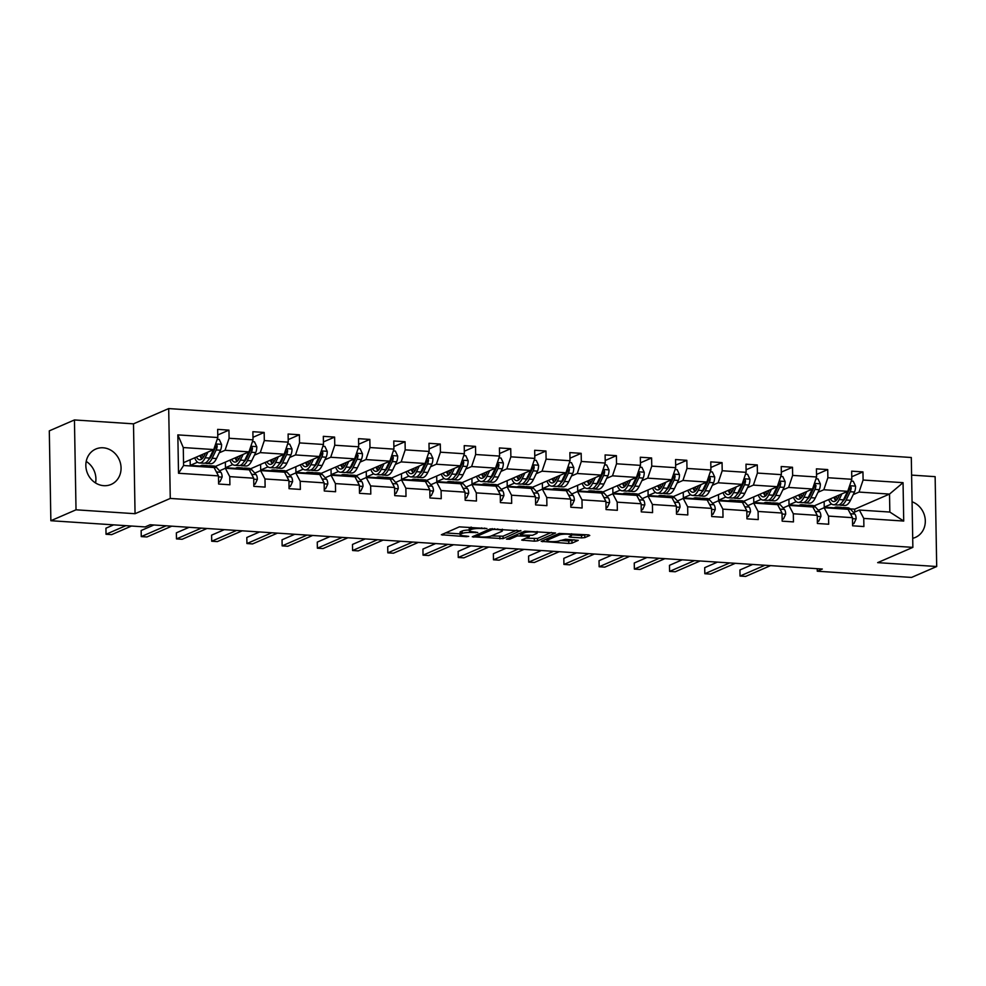 <?xml version="1.0" encoding="UTF-8"?>
<svg xmlns="http://www.w3.org/2000/svg" width="986" height="986" viewBox="0 0 986 986"><rect width="100%" height="100%" fill="white"/><g stroke="black" fill="none" stroke-linecap="round" stroke-linejoin="round"><path stroke-width="1.48" d="M486.961 528.533L459.353 526.857L441.371 534.757L466.353 536.692L468.744 536.372L464.689 535.891A7.765 1.442 179 0 1 460.08 534.659A7.765 1.442 179 0 1 460.758 534.055L462.237 533.414A7.765 1.442 179 0 1 472.491 532.514L477.779 532.514L473.872 531.91A7.765 1.442 179 0 1 469.262 530.678A7.765 1.442 179 0 1 469.94 530.074L471.419 529.433A7.765 1.442 179 0 1 481.673 528.533L486.961 528.533M103.123 447.792A19.289 17.28 66.6 0 0 95.778 449.049A19.289 17.28 66.6 0 0 86.324 469.669A19.289 17.28 66.6 0 0 103.789 485.679A19.289 17.28 66.6 0 0 111.122 484.434A19.289 17.28 66.6 0 0 120.588 463.814A19.289 17.28 66.6 0 0 103.123 447.792M581.58 537.9L584.784 537.616L589.776 535.46L588.543 534.88L559.185 533.438L541.203 541.339L568.799 543.446L572.003 543.163L578.24 540.365L565.607 539.243L559.407 540.821A6.495 1.208 179 0 1 552.148 541.634A6.495 1.208 179 0 1 546.996 540.538A6.495 1.208 179 0 1 547.55 540.032L559.259 534.967A6.495 1.208 179 0 1 566.531 534.153A6.495 1.208 179 0 1 571.67 535.238A6.495 1.208 179 0 1 571.116 535.743L568.959 536.778L570.389 537.16L581.58 537.9L581.543 535.472L585.869 534.708M877.663 562.636L936.7 566.519L911.557 577.426L817.283 571.214L822.312 569.033L150.168 524.749L145.127 526.931L50.865 520.719L76.021 509.811L135.057 513.706L170.27 498.435L912.863 547.366L877.663 562.636M520.855 530.912L490.264 528.903L472.282 536.791L503.082 538.627L520.842 530.542M524.725 531.171L555.525 532.995L537.543 540.895L534.338 541.178L521.705 540.057L529.125 536.741L527.892 536.162L517.268 535.953L509.762 539.206L506.508 539.145L524.725 531.171L524.749 532.711A6.495 1.208 179 0 1 532.009 531.898A6.495 1.208 179 0 1 537.16 532.995A6.495 1.208 179 0 1 536.606 533.5L532.477 535.287L521.853 535.078L520.62 534.498L524.749 532.711M936.7 566.519L935.135 476.657L911.606 475.104M135.057 513.706L133.492 423.844L74.443 419.95L76.021 509.811M74.443 419.95L49.3 430.857L50.865 520.719M853.531 512.572L859.361 510.045L889.84 512.054L903.718 521.052L863.761 518.414L863.896 526.549L852.607 525.809L852.471 517.675L828.536 516.097L828.684 524.232L817.394 523.48L817.246 515.345L793.311 513.768L793.459 521.902L782.169 521.163L782.021 513.028L758.098 511.451L758.234 519.585L746.944 518.846L746.809 510.711L722.874 509.133L723.009 517.268L711.719 516.528L711.584 508.382L687.649 506.804L687.797 514.951L676.507 514.199L676.359 506.065L652.424 504.487L652.572 512.621L641.282 511.882L641.134 503.747L617.199 502.17L617.347 510.304L606.057 509.565L605.922 501.418L581.986 499.853L582.122 507.987L570.832 507.235L570.697 499.101L546.762 497.523L546.897 505.658L535.62 504.918L535.472 496.784L511.537 495.206L511.685 503.341L500.395 502.601L500.247 494.467L476.312 492.889L476.46 501.024L465.17 500.272L465.022 492.137L441.099 490.56L441.235 498.694L429.945 497.955L429.81 489.82L405.875 488.243L406.01 496.377L394.72 495.638L394.585 487.503L370.65 485.925L370.798 494.06L359.508 493.308L359.36 485.174L335.425 483.596L335.573 491.743L324.283 490.991L324.135 482.857L300.212 481.279L300.348 489.413L289.058 488.674L288.923 480.539L264.988 478.962L265.123 487.096L253.833 486.357L253.698 478.21L229.763 476.632L229.898 484.779L218.621 484.027L218.473 475.893L178.515 473.255L177.837 434.888L217.807 437.525L217.659 429.378L228.949 430.13L229.097 438.265L253.02 439.842L252.884 431.708L264.174 432.447L264.31 440.582L288.245 442.159L288.109 434.025L299.399 434.764L299.534 442.911L323.47 444.476L323.322 436.342L334.611 437.094L334.759 445.228L358.694 446.806L358.547 438.671L369.836 439.411L369.984 447.545L393.919 449.123L393.771 440.988L405.061 441.728L405.197 449.862L429.132 451.44L428.996 443.306L440.286 444.057L440.422 452.192L464.357 453.77L464.221 445.635L475.511 446.375L475.646 454.509L499.582 456.087L499.434 447.952L510.723 448.692L510.871 456.826L534.806 458.404L534.659 450.269L545.948 451.009L546.096 459.156L570.019 460.733L569.883 452.586L581.173 453.338L581.309 461.473L605.244 463.05L605.108 454.916L616.398 455.655L616.533 463.79L640.469 465.367L640.321 457.233L651.61 457.972L651.758 466.119L675.693 467.684L675.546 459.55L686.835 460.302L686.983 468.436L710.918 470.014L710.77 461.879L722.06 462.619L722.196 470.753L746.131 472.331L745.995 464.196L757.285 464.936L757.421 473.07L781.356 474.648L781.22 466.514L792.497 467.265L792.645 475.4L816.581 476.977L816.433 468.843L827.722 469.582L827.87 477.717L851.805 479.295L851.657 471.16L862.947 471.9L863.095 480.034L903.053 482.672L903.718 521.052M859.361 510.045L863.761 518.414M170.27 498.435L168.692 408.574L911.298 457.504L912.863 547.366M817.998 492.273L823.815 489.746L847.75 491.324L814.103 505.917M810.011 495.736L808.865 496.241M796.343 501.664L789.022 504.844L788.923 499.249M799.005 505.51L789.022 504.844M847.75 491.324L851.805 479.295M823.815 489.746L827.87 477.717M818.318 510.255L824.136 507.728L848.071 509.306L852.471 517.675M824.136 507.728L828.536 516.097M782.773 489.956L788.603 487.429L812.538 489.007L778.891 503.599M774.786 493.419L773.653 493.912M761.118 499.347L753.797 502.527L753.698 496.932M763.793 503.18L753.797 502.527M812.538 489.007L816.581 476.977M788.603 487.429L792.645 475.4M783.094 507.926L788.911 505.399L812.846 506.977L817.246 515.345M788.911 505.399L793.311 513.768M747.561 487.639L753.378 485.112L777.313 486.69L743.666 501.282M739.574 491.102L738.428 491.595M725.893 497.03L718.572 500.21L718.474 494.602M728.568 500.863L718.572 500.21M777.313 486.69L781.356 474.648M753.378 485.112L757.421 473.07M747.869 505.608L753.686 503.082L777.621 504.659L782.021 513.028M753.686 503.082L758.098 511.451M712.336 485.309L718.153 482.783L742.088 484.36L708.441 498.953M704.349 488.773L703.203 489.278M690.668 494.713L683.347 497.881L683.249 492.285M693.343 498.546L683.347 497.881M742.088 484.36L746.131 472.331M718.153 482.783L722.196 470.753M712.644 503.291L718.474 500.765L742.396 502.342L746.809 510.711M718.474 500.765L722.874 509.133M677.111 482.992L682.928 480.465L706.863 482.043L673.216 496.636M669.124 486.455L667.978 486.948M655.456 492.384L648.122 495.564L648.024 489.968M658.118 496.217L648.122 495.564M706.863 482.043L710.918 470.014M682.928 480.465L686.983 468.436M677.419 500.962L683.249 498.435L707.184 500.013L711.584 508.382M683.249 498.435L687.649 506.804M641.886 480.675L647.716 478.148L671.639 479.726L637.991 494.319M633.899 484.138L632.753 484.631M620.231 490.067L612.91 493.246L612.811 487.639M622.893 493.9L612.91 493.246M671.639 479.726L675.693 467.684M647.716 478.148L651.758 466.119M642.206 498.645L648.024 496.118L671.959 497.696L676.359 506.065M648.024 496.118L652.424 504.487M606.661 478.346L612.491 475.831L636.426 477.409L602.779 492.002M598.675 481.809L597.541 482.314M585.006 487.75L577.685 490.917L577.586 485.322M587.681 491.583L577.685 490.917M636.426 477.409L640.469 465.367M612.491 475.831L616.533 463.79M606.982 496.328L612.799 493.801L636.734 495.379L641.134 503.747M612.799 493.801L617.199 502.17M571.449 476.028L577.266 473.502L601.201 475.079L567.554 489.672M563.462 479.492L562.316 479.985M549.781 485.42L542.46 488.6L542.362 483.004M552.456 489.253L542.46 488.6M601.201 475.079L605.244 463.05M577.266 473.502L581.309 461.473M571.757 493.998L577.574 491.484L601.509 493.049L605.922 501.418M577.574 491.484L581.986 499.853M536.224 473.711L542.041 471.185L565.976 472.762L532.329 487.355M528.237 477.175L527.091 477.668M514.556 483.103L507.235 486.283L507.137 480.687M517.231 486.936L507.235 486.283M565.976 472.762L570.019 460.733M542.041 471.185L546.096 459.156M536.532 491.681L542.362 489.155L566.297 490.732L570.697 499.101M542.362 489.155L546.762 497.523M500.999 471.394L506.816 468.868L530.751 470.445L497.104 485.038M493.012 474.858L491.866 475.351M479.344 480.786L472.023 483.953L471.924 478.358M482.006 484.619L472.023 483.953M530.751 470.445L534.806 458.404M506.816 468.868L510.871 456.826M501.319 489.364L507.137 486.837L531.072 488.415L535.472 496.784M507.137 486.837L511.537 495.206M465.774 469.065L471.604 466.538L495.539 468.116L461.892 482.709M457.787 472.528L456.654 473.034M444.119 478.456L436.798 481.636L436.699 476.041M446.794 482.302L436.798 481.636M495.539 468.116L499.582 456.087M471.604 466.538L475.646 454.509M466.095 487.035L471.912 484.52L495.847 486.098L500.247 494.467M471.912 484.52L476.312 492.889M430.562 466.748L436.379 464.221L460.314 465.799L426.667 480.392M422.575 470.211L421.429 470.704M408.894 476.139L401.573 479.319L401.475 473.724M411.569 479.972L401.573 479.319M460.314 465.799L464.357 453.77M436.379 464.221L440.422 452.192M430.87 484.718L436.687 482.191L460.622 483.769L465.022 492.137M436.687 482.191L441.099 490.56M395.337 464.431L401.154 461.904L425.089 463.482L391.442 478.074M387.35 467.894L386.204 468.387M373.669 473.822L366.348 477.002L366.25 471.394M376.344 477.655L366.348 477.002M425.089 463.482L429.132 451.44M401.154 461.904L405.197 449.862M395.645 482.4L401.475 479.874L425.397 481.451L429.81 489.82M401.475 479.874L405.875 488.243M360.112 462.101L365.929 459.575L389.864 461.152L356.217 475.745M352.125 465.565L350.979 466.07M338.457 471.505L331.123 474.673L331.037 469.077M341.119 475.338L331.123 474.673M389.864 461.152L393.919 449.123M365.929 459.575L369.984 447.545M360.42 480.083L366.25 477.557L390.185 479.134L394.585 487.503M366.25 477.557L370.65 485.925M324.887 459.784L330.717 457.257L354.64 458.835L320.992 473.428M316.9 463.247L315.754 463.74M303.232 469.176L295.911 472.356L295.812 466.76M305.894 473.009L295.911 472.356M354.64 458.835L358.694 446.806M330.717 457.257L334.759 445.228M325.207 477.754L331.025 475.227L354.96 476.805L359.36 485.174M331.025 475.227L335.425 483.596M289.662 457.467L295.492 454.94L319.427 456.518L285.78 471.111M281.676 460.93L280.542 461.423M268.007 466.859L260.686 470.039L260.587 464.431M270.682 470.692L260.686 470.039M319.427 456.518L323.47 444.476M295.492 454.94L299.534 442.911M289.983 475.437L295.8 472.91L319.735 474.488L324.135 482.857M295.8 472.91L300.212 481.279M254.45 455.138L260.267 452.623L284.202 454.189L250.555 468.781M246.463 458.601L245.317 459.106M232.782 464.542L225.461 467.709L225.363 462.114M235.457 468.375L225.461 467.709M284.202 454.189L288.245 442.159M260.267 452.623L264.31 440.582M254.758 473.12L260.575 470.593L284.51 472.171L288.923 480.539M260.575 470.593L264.988 478.962M219.225 452.82L225.042 450.294L248.977 451.871L215.33 466.464M211.238 456.284L210.092 456.777M197.557 462.212L190.236 465.392L190.138 459.796M200.232 466.045L190.236 465.392M248.977 451.871L253.02 439.842M225.042 450.294L229.097 438.265M219.533 470.79L225.363 468.276L249.298 469.841L253.698 478.21M225.363 468.276L229.763 476.632M177.837 434.888L183.273 447.545L213.752 449.554L183.544 462.656M213.752 449.554L217.807 437.525M133.492 423.844L168.692 408.574M95.556 482.967A19.289 17.28 66.6 0 0 86.213 461.423M817.246 568.7L817.283 571.214M889.84 512.054L889.52 494.085L859.04 492.076L853.223 494.602M854.763 512.03L854.714 509.17L889.52 494.085L903.053 482.672M183.273 447.545L183.593 465.515L214.073 467.524L218.473 475.893M845.236 498.066L844.09 498.559M831.555 503.994L824.234 507.161L824.136 501.566M854.714 509.17L850.191 508.875M834.23 507.827L824.234 507.161M183.593 465.515L178.515 473.255M859.04 492.076L863.095 480.034M217.758 434.986L228.949 430.13M252.983 437.303L264.174 432.447M288.208 439.62L299.399 434.764M323.42 441.938L334.611 437.094M358.645 444.267L369.836 439.411M393.87 446.584L405.061 441.728M429.095 448.901L440.286 444.057M464.307 451.231L475.511 446.375M499.532 453.548L510.723 448.692M534.757 455.865L545.948 451.009M569.982 458.194L581.173 453.338M605.207 460.511L616.398 455.655M640.419 462.828L651.61 457.972M675.644 465.145L686.835 460.302M710.869 467.475L722.06 462.619M746.094 469.792L757.285 464.936M781.306 472.109L792.497 467.265M816.531 474.439L827.722 469.582M851.756 476.756L862.947 471.9M912.703 538.294A19.289 17.28 66.6 0 0 915.365 537.419A19.289 17.28 66.6 0 0 925.225 519.351A19.289 17.28 66.6 0 0 912.075 501.788M469.262 530.678L469.225 528.25A7.765 1.442 179 0 1 469.891 527.646L471.061 527.14M469.25 530.012A7.765 1.442 179 0 0 462.2 530.986L462.237 533.414M460.08 534.659L460.043 532.23A7.765 1.442 179 0 1 460.709 531.627L462.2 530.986M445.45 532.896L460.068 533.857M491.324 535.916L503.033 536.199L516.935 530.16M494.528 529.383L492.285 529.581L476.682 536.347L480.761 536.951A7.765 1.442 179 0 0 491.003 536.051L501.677 531.429A7.765 1.442 179 0 0 502.342 530.825A7.765 1.442 179 0 0 497.745 529.593L494.528 529.383L494.516 528.681M551.396 532.44L537.493 538.467L537.543 540.895M525.784 538.183L537.493 538.467M571.67 534.819L581.543 535.472M560.245 540.451L568.749 541.018L574.111 539.798M545.283 539.478L546.983 539.588M205.544 453.116L204.422 455.458A15.702 6.323 93.8 0 1 199.653 459.747A15.702 6.323 93.8 0 1 196.424 457.073M207.935 452.081L205.187 457.787A18.907 7.617 93.8 0 1 199.443 462.952A18.907 7.617 93.8 0 1 194.698 457.824M217.203 439.312L219.237 439.448L221.579 444.464A6.557 2.638 93.8 0 1 220.47 450.245L216.476 458.539A18.907 7.617 93.8 0 1 210.733 463.703L206.444 463.42A18.907 7.617 -86.2 0 0 212.175 458.256L216.18 449.961A6.557 2.638 -86.2 0 0 217.191 446.054L216.649 444.735L215.478 444.513M213.531 449.653A6.557 2.638 93.8 0 1 213.469 449.776L209.476 458.071A18.907 7.617 93.8 0 1 203.732 463.235L199.443 462.952M199.924 455.557A15.702 6.323 -86.2 0 0 201.859 458.958M200.799 455.175A18.907 7.617 -86.2 0 0 201.933 458.897M205.113 463.026A18.907 7.617 -86.2 0 0 206.444 463.42M217.191 446.054L215.749 446.683A3.34 1.343 93.8 0 1 215.416 447.632L211.423 455.926A15.702 6.323 93.8 0 1 208.675 459.562M203.326 457.356A15.702 6.323 93.8 0 1 202.253 454.546M218.572 481.624L219.977 481.71L222.146 477.002A6.557 2.638 -86.2 0 0 220.852 472.269L216.624 467.537A18.907 7.617 -86.2 0 0 213.925 466.033L209.636 465.749A18.907 7.617 -86.2 0 0 208.256 465.959M205.482 466.957L205.334 466.797A18.907 7.617 -86.2 0 0 202.635 465.293A18.907 7.617 -86.2 0 0 199.591 466.575M218.584 482.277L219.977 481.71M212.483 467.426L212.335 467.253A18.907 7.617 -86.2 0 0 209.636 465.749M113.636 524.86L105.933 528.2L106.032 534.264L125.875 525.661M106.032 534.264L111.677 534.634L131.52 526.031M202.635 465.293L206.924 465.577A18.907 7.617 93.8 0 1 209.624 467.081L209.771 467.241M217.536 474.106A6.557 2.638 -86.2 0 0 216.563 471.986L216.205 471.591M240.769 455.433L239.635 457.787A15.702 6.323 93.8 0 1 234.878 462.077A15.702 6.323 93.8 0 1 231.648 459.39M243.16 454.398L240.399 460.117A18.907 7.617 93.8 0 1 234.668 465.281A18.907 7.617 93.8 0 1 229.923 460.142M252.416 441.642L254.462 441.777L256.804 446.781A6.557 2.638 93.8 0 1 255.694 452.562L251.689 460.856A18.907 7.617 93.8 0 1 245.958 466.021L241.669 465.737A18.907 7.617 -86.2 0 0 247.4 460.573L251.405 452.278A6.557 2.638 -86.2 0 0 252.416 448.371L251.874 447.052L250.69 446.831M248.755 451.97A6.557 2.638 93.8 0 1 248.694 452.106L244.688 460.388A18.907 7.617 93.8 0 1 238.957 465.565L234.668 465.281M235.149 457.874A15.702 6.323 -86.2 0 0 237.084 461.275M236.011 457.492A18.907 7.617 -86.2 0 0 237.158 461.214M240.337 465.343A18.907 7.617 -86.2 0 0 241.669 465.737M252.416 448.371L250.974 449A3.34 1.343 93.8 0 1 250.641 449.949L246.636 458.243A15.702 6.323 93.8 0 1 243.887 461.879M238.55 459.673A15.702 6.323 93.8 0 1 237.478 456.863M275.994 457.75L274.86 460.105A15.702 6.323 93.8 0 1 270.102 464.394A15.702 6.323 93.8 0 1 266.873 461.707M278.372 456.715L275.624 462.434A18.907 7.617 93.8 0 1 269.893 467.598A18.907 7.617 93.8 0 1 265.135 462.459M287.641 443.959L289.674 444.094L292.016 449.098A6.557 2.638 93.8 0 1 290.907 454.879L286.914 463.173A18.907 7.617 93.8 0 1 281.183 468.338L276.893 468.054A18.907 7.617 -86.2 0 0 282.625 462.89L286.618 454.595A6.557 2.638 -86.2 0 0 287.641 450.688L287.099 449.37L285.915 449.148M283.968 454.3A6.557 2.638 93.8 0 1 283.906 454.423L279.913 462.717A18.907 7.617 93.8 0 1 274.182 467.882L269.893 467.598M270.374 460.191A15.702 6.323 -86.2 0 0 272.309 463.605M271.236 459.821A18.907 7.617 -86.2 0 0 272.382 463.543M275.55 467.672A18.907 7.617 -86.2 0 0 276.893 468.054M287.641 450.688L286.199 451.317A3.34 1.343 93.8 0 1 285.854 452.266L281.86 460.561A15.702 6.323 93.8 0 1 279.112 464.209M273.775 461.99A15.702 6.323 93.8 0 1 272.703 459.18M253.796 483.941L255.201 484.04L257.371 479.332A6.557 2.638 -86.2 0 0 256.077 474.586L251.849 469.854A18.907 7.617 -86.2 0 0 249.138 468.35L244.848 468.067A18.907 7.617 -86.2 0 0 243.48 468.288M240.707 469.287L240.559 469.114A18.907 7.617 -86.2 0 0 237.848 467.61A18.907 7.617 -86.2 0 0 234.804 468.892M253.809 484.594L255.201 484.04M247.708 469.743L247.56 469.582A18.907 7.617 -86.2 0 0 244.848 468.067M153.878 524.996L141.158 530.517L141.257 536.594L166.129 525.797M141.257 536.594L146.902 536.963L171.774 526.179M237.848 467.61L242.149 467.894A18.907 7.617 93.8 0 1 244.848 469.398L244.996 469.558M252.749 476.423A6.557 2.638 -86.2 0 0 251.787 474.303L251.43 473.909M289.021 486.258L290.414 486.357L292.596 481.649A6.557 2.638 -86.2 0 0 291.301 476.904L287.074 472.183A18.907 7.617 -86.2 0 0 284.362 470.679L280.073 470.396A18.907 7.617 -86.2 0 0 278.705 470.605M275.932 471.604L275.784 471.431A18.907 7.617 -86.2 0 0 273.073 469.928A18.907 7.617 -86.2 0 0 270.028 471.209M289.034 486.911L290.414 486.357M282.933 472.06L282.785 471.9A18.907 7.617 -86.2 0 0 280.073 470.396M189.102 527.313L176.371 532.834L176.482 538.911L201.354 528.126M176.482 538.911L182.127 539.28L206.998 528.496M273.073 469.928L277.362 470.211A18.907 7.617 93.8 0 1 280.073 471.715L280.221 471.887M287.974 478.752A6.557 2.638 -86.2 0 0 287 476.62L286.655 476.226M311.219 460.08L310.085 462.422A15.702 6.323 93.8 0 1 305.327 466.711A15.702 6.323 93.8 0 1 302.098 464.036M313.597 459.045L310.849 464.751A18.907 7.617 93.8 0 1 305.118 469.915A18.907 7.617 93.8 0 1 300.36 464.788M322.866 446.276L324.899 446.411L327.241 451.428A6.557 2.638 93.8 0 1 326.132 457.208L322.139 465.491A18.907 7.617 93.8 0 1 316.395 470.667L312.106 470.384A18.907 7.617 -86.2 0 0 317.849 465.219L321.843 456.925A6.557 2.638 -86.2 0 0 322.866 453.018L322.323 451.699L321.14 451.477M319.193 456.617A6.557 2.638 93.8 0 1 319.131 456.74L315.138 465.035A18.907 7.617 93.8 0 1 309.407 470.199L305.118 469.915M305.586 462.52A15.702 6.323 -86.2 0 0 307.533 465.922M306.461 462.138A18.907 7.617 -86.2 0 0 307.607 465.86M310.775 469.989A18.907 7.617 -86.2 0 0 312.106 470.384M322.866 453.018L321.411 453.646A3.34 1.343 93.8 0 1 321.079 454.595L317.085 462.89A15.702 6.323 93.8 0 1 314.337 466.526M309 464.307A15.702 6.323 93.8 0 1 307.928 461.497M324.234 488.588L325.639 488.674L327.808 483.966A6.557 2.638 -86.2 0 0 326.514 479.233L322.299 474.5A18.907 7.617 -86.2 0 0 319.587 472.997L315.298 472.713A18.907 7.617 -86.2 0 0 313.918 472.923M311.157 473.921L311.009 473.761A18.907 7.617 -86.2 0 0 308.298 472.257A18.907 7.617 -86.2 0 0 305.253 473.539M324.246 489.241L325.639 488.674M318.158 474.389L318.01 474.217A18.907 7.617 -86.2 0 0 315.298 472.713M224.327 529.642L211.596 535.151L211.707 541.228L236.578 530.443M211.707 541.228L217.351 541.597L242.223 530.813M308.298 472.257L312.587 472.54A18.907 7.617 93.8 0 1 315.298 474.044L315.446 474.204M323.198 481.069A6.557 2.638 -86.2 0 0 322.225 478.95L321.867 478.543M346.443 462.397L345.31 464.739A15.702 6.323 93.8 0 1 340.54 469.028A15.702 6.323 93.8 0 1 337.311 466.353M348.822 461.362L346.074 467.068A18.907 7.617 93.8 0 1 340.33 472.245A18.907 7.617 93.8 0 1 335.585 467.105M358.091 448.605L360.124 448.741L362.466 453.745A6.557 2.638 93.8 0 1 361.357 459.525L357.363 467.82A18.907 7.617 93.8 0 1 351.62 472.984L347.331 472.701A18.907 7.617 -86.2 0 0 353.074 467.537L357.068 459.242A6.557 2.638 -86.2 0 0 358.091 455.335L356.365 453.794M354.418 458.934A6.557 2.638 93.8 0 1 354.356 459.069L350.363 467.352A18.907 7.617 93.8 0 1 344.619 472.528L340.33 472.245M340.811 464.837A15.702 6.323 -86.2 0 0 342.746 468.239M341.686 464.455A18.907 7.617 -86.2 0 0 342.832 468.177M346 472.306A18.907 7.617 -86.2 0 0 347.331 472.701M358.091 455.335L356.636 455.963A3.34 1.343 93.8 0 1 356.303 456.912L352.31 465.207A15.702 6.323 93.8 0 1 349.562 468.843M344.213 466.637A15.702 6.323 93.8 0 1 343.14 463.827M359.459 490.905L360.864 490.991L363.033 486.283A6.557 2.638 -86.2 0 0 361.739 481.55L357.511 476.817A18.907 7.617 -86.2 0 0 354.812 475.314L350.523 475.03A18.907 7.617 -86.2 0 0 349.143 475.252M346.369 476.238L346.222 476.078A18.907 7.617 -86.2 0 0 343.522 474.574A18.907 7.617 -86.2 0 0 340.478 475.856M359.471 491.558L360.864 490.991M353.37 476.706L353.222 476.534A18.907 7.617 -86.2 0 0 350.523 475.03M259.552 531.959L246.82 537.481L246.931 543.545L271.791 532.76M246.931 543.545L252.576 543.927L277.436 533.13M343.522 474.574L347.811 474.858A18.907 7.617 93.8 0 1 350.511 476.361L350.671 476.521M358.423 483.386A6.557 2.638 -86.2 0 0 357.45 481.267L357.092 480.872M381.656 464.714L380.534 467.068A15.702 6.323 93.8 0 1 375.765 471.357A15.702 6.323 93.8 0 1 372.535 468.67M384.047 463.679L381.286 469.398A18.907 7.617 93.8 0 1 375.555 474.562A18.907 7.617 93.8 0 1 370.81 469.422M393.303 450.922L395.349 451.058L397.691 456.062A6.557 2.638 93.8 0 1 396.582 461.842L392.576 470.137A18.907 7.617 93.8 0 1 386.845 475.301L382.556 475.018A18.907 7.617 -86.2 0 0 388.287 469.854L392.292 461.559A6.557 2.638 -86.2 0 0 393.303 457.652L392.761 456.333L391.59 456.111M389.643 461.251A6.557 2.638 93.8 0 1 389.581 461.386L385.588 469.681A18.907 7.617 93.8 0 1 379.844 474.845L375.555 474.562M376.036 467.154A15.702 6.323 -86.2 0 0 377.971 470.568M376.911 466.785A18.907 7.617 -86.2 0 0 378.045 470.507M381.225 474.636A18.907 7.617 -86.2 0 0 382.556 475.018M393.303 457.652L391.861 458.28A3.34 1.343 93.8 0 1 391.528 459.229L387.523 467.524A15.702 6.323 93.8 0 1 384.774 471.172M379.437 468.954A15.702 6.323 93.8 0 1 378.365 466.144M394.683 493.222L396.089 493.32L398.258 488.612A6.557 2.638 -86.2 0 0 396.964 483.867L392.736 479.147A18.907 7.617 -86.2 0 0 390.037 477.643L385.736 477.36A18.907 7.617 -86.2 0 0 384.367 477.569M381.594 478.567L381.446 478.395A18.907 7.617 -86.2 0 0 378.747 476.891A18.907 7.617 -86.2 0 0 375.703 478.173M394.696 493.875L396.089 493.32M388.595 479.023L388.447 478.863A18.907 7.617 -86.2 0 0 385.736 477.36M294.777 534.276L282.045 539.798L282.144 545.874L307.016 535.09M282.144 545.874L287.789 546.244L312.661 535.46M378.747 476.891L383.036 477.175A18.907 7.617 93.8 0 1 385.736 478.678L385.883 478.851M393.648 485.716A6.557 2.638 -86.2 0 0 392.675 483.584L392.317 483.189M416.881 467.031L415.747 469.385A15.702 6.323 93.8 0 1 410.989 473.674A15.702 6.323 93.8 0 1 407.76 471M419.272 466.008L416.511 471.715A18.907 7.617 93.8 0 1 410.78 476.879A18.907 7.617 93.8 0 1 406.022 471.739M428.528 453.24L430.574 453.375L432.916 458.379A6.557 2.638 93.8 0 1 431.794 464.172L427.801 472.454A18.907 7.617 93.8 0 1 422.07 477.631L417.781 477.347A18.907 7.617 -86.2 0 0 423.512 472.171L427.505 463.888A6.557 2.638 -86.2 0 0 428.528 459.981L427.986 458.65L426.802 458.441M424.855 463.58A6.557 2.638 93.8 0 1 424.806 463.703L420.8 471.998A18.907 7.617 93.8 0 1 415.069 477.162L410.78 476.879M411.261 469.472A15.702 6.323 -86.2 0 0 413.196 472.886M412.123 469.102A18.907 7.617 -86.2 0 0 413.27 472.824M416.437 476.953A18.907 7.617 -86.2 0 0 417.781 477.347M428.528 459.981L427.086 460.61A3.34 1.343 93.8 0 1 426.741 461.559L422.748 469.854A15.702 6.323 93.8 0 1 419.999 473.49M414.662 471.271A15.702 6.323 93.8 0 1 413.59 468.461M429.908 495.551L431.301 495.638L433.483 490.929A6.557 2.638 -86.2 0 0 432.188 486.197L427.961 481.464A18.907 7.617 -86.2 0 0 425.249 479.96L420.96 479.677A18.907 7.617 -86.2 0 0 419.592 479.886M416.819 480.885L416.671 480.724A18.907 7.617 -86.2 0 0 413.96 479.221A18.907 7.617 -86.2 0 0 410.915 480.502M429.921 496.204L431.301 495.638M423.82 481.341L423.672 481.18A18.907 7.617 -86.2 0 0 420.96 479.677M329.99 536.594L317.27 542.115L317.369 548.191L342.241 537.407M317.369 548.191L323.014 548.561L347.885 537.777M413.96 479.221L418.249 479.492A18.907 7.617 93.8 0 1 420.96 481.008L421.108 481.168M428.861 488.033A6.557 2.638 -86.2 0 0 427.899 485.913L427.542 485.506M452.106 469.361L450.972 471.702A15.702 6.323 93.8 0 1 446.214 475.991A15.702 6.323 93.8 0 1 442.985 473.317M454.484 468.325L451.736 474.032A18.907 7.617 93.8 0 1 446.005 479.208A18.907 7.617 93.8 0 1 441.247 474.069M463.753 455.569L465.786 455.692L468.128 460.709A6.557 2.638 93.8 0 1 467.019 466.489L463.026 474.784A18.907 7.617 93.8 0 1 457.294 479.948L453.005 479.664A18.907 7.617 -86.2 0 0 458.736 474.5L462.73 466.205A6.557 2.638 -86.2 0 0 463.753 462.298L463.21 460.98L462.027 460.758M460.08 465.897A6.557 2.638 93.8 0 1 460.018 466.021L456.025 474.315A18.907 7.617 93.8 0 1 450.294 479.479L446.005 479.208M446.485 471.801A15.702 6.323 -86.2 0 0 448.42 475.203M447.348 471.419A18.907 7.617 -86.2 0 0 448.494 475.141M451.662 479.27A18.907 7.617 -86.2 0 0 453.005 479.664M463.753 462.298L462.298 462.927A3.34 1.343 93.8 0 1 461.966 463.876L457.972 472.171A15.702 6.323 93.8 0 1 455.224 475.807M449.887 473.6A15.702 6.323 93.8 0 1 448.815 470.79M465.133 497.868L466.526 497.955L468.695 493.246A6.557 2.638 -86.2 0 0 467.401 488.514L463.186 483.781A18.907 7.617 -86.2 0 0 460.474 482.277L456.185 481.994A18.907 7.617 -86.2 0 0 454.817 482.216M452.044 483.202L451.896 483.041A18.907 7.617 -86.2 0 0 449.185 481.538A18.907 7.617 -86.2 0 0 446.14 482.82M465.133 498.522L466.526 497.955M459.045 483.67L458.897 483.497A18.907 7.617 -86.2 0 0 456.185 481.994M365.214 538.923L352.483 544.445L352.594 550.508L377.465 539.724M352.594 550.508L358.238 550.891L383.11 540.094M449.185 481.538L453.474 481.821A18.907 7.617 93.8 0 1 456.185 483.325L456.333 483.485M464.086 490.35A6.557 2.638 -86.2 0 0 463.112 488.23L462.767 487.836M487.33 471.678L486.197 474.032A15.702 6.323 93.8 0 1 481.439 478.321A15.702 6.323 93.8 0 1 478.198 475.634M489.709 470.642L486.961 476.361A18.907 7.617 93.8 0 1 481.217 481.525A18.907 7.617 93.8 0 1 476.472 476.386M498.978 457.886L501.011 458.022L503.353 463.026A6.557 2.638 93.8 0 1 502.244 468.806L498.25 477.101A18.907 7.617 93.8 0 1 492.507 482.265L488.218 481.981A18.907 7.617 -86.2 0 0 493.961 476.817L497.955 468.523A6.557 2.638 -86.2 0 0 498.978 464.616L497.252 463.075M495.305 468.214A6.557 2.638 93.8 0 1 495.243 468.35L491.25 476.645A18.907 7.617 93.8 0 1 485.506 481.809L481.217 481.525M481.698 474.118A15.702 6.323 -86.2 0 0 483.645 477.52M482.573 473.736A18.907 7.617 -86.2 0 0 483.719 477.47M486.887 481.587A18.907 7.617 -86.2 0 0 488.218 481.981M498.978 464.616L497.523 465.244A3.34 1.343 93.8 0 1 497.19 466.193L493.197 474.488A15.702 6.323 93.8 0 1 490.449 478.136M485.112 475.918A15.702 6.323 93.8 0 1 484.04 473.107M500.346 500.185L501.751 500.284L503.92 495.576A6.557 2.638 -86.2 0 0 502.626 490.831L498.398 486.11A18.907 7.617 -86.2 0 0 495.699 484.594L491.41 484.323A18.907 7.617 -86.2 0 0 490.03 484.533M487.269 485.531L487.121 485.358A18.907 7.617 -86.2 0 0 484.409 483.855A18.907 7.617 -86.2 0 0 481.365 485.137M500.358 500.839L501.751 500.284M494.257 485.987L494.109 485.827A18.907 7.617 -86.2 0 0 491.41 484.323M400.439 541.24L387.708 546.762L387.818 552.838L412.678 542.053M387.818 552.838L393.463 553.208L418.323 542.423M484.409 483.855L488.699 484.138A18.907 7.617 93.8 0 1 491.41 485.642L491.558 485.815M499.31 492.667A6.557 2.638 -86.2 0 0 498.337 490.547L497.979 490.153M522.543 473.995L521.421 476.349A15.702 6.323 93.8 0 1 516.652 480.638A15.702 6.323 93.8 0 1 513.423 477.951M524.934 472.96L522.186 478.678A18.907 7.617 93.8 0 1 516.442 483.843A18.907 7.617 93.8 0 1 511.697 478.703M534.202 460.203L536.236 460.339L538.578 465.343A6.557 2.638 93.8 0 1 537.469 471.123L533.475 479.418A18.907 7.617 93.8 0 1 527.732 484.582L523.443 484.311A18.907 7.617 -86.2 0 0 529.174 479.134L533.179 470.84A6.557 2.638 -86.2 0 0 534.19 466.945L533.648 465.614L532.477 465.404M530.53 470.544A6.557 2.638 93.8 0 1 530.468 470.667L526.475 478.962A18.907 7.617 93.8 0 1 520.731 484.126L516.442 483.843M516.923 476.435A15.702 6.323 -86.2 0 0 518.858 479.849M517.798 476.065A18.907 7.617 -86.2 0 0 518.932 479.788M522.112 483.916A18.907 7.617 -86.2 0 0 523.443 484.311M534.19 466.945L532.748 467.561A3.34 1.343 93.8 0 1 532.415 468.523L528.422 476.805A15.702 6.323 93.8 0 1 525.661 480.453M520.325 478.235A15.702 6.323 93.8 0 1 519.252 475.425M557.768 476.324L556.634 478.666A15.702 6.323 93.8 0 1 551.877 482.955A15.702 6.323 93.8 0 1 548.647 480.281M560.159 475.289L557.398 480.995A18.907 7.617 93.8 0 1 551.667 486.16A18.907 7.617 93.8 0 1 546.922 481.032M569.415 462.533L571.461 462.656L573.803 467.672A6.557 2.638 93.8 0 1 572.693 473.453L568.688 481.747A18.907 7.617 93.8 0 1 562.957 486.911L558.668 486.628A18.907 7.617 -86.2 0 0 564.399 481.464L568.392 473.169A6.557 2.638 -86.2 0 0 569.415 469.262L568.873 467.943L567.689 467.721M565.754 472.861A6.557 2.638 93.8 0 1 565.693 472.984L561.687 481.279A18.907 7.617 93.8 0 1 555.956 486.443L551.667 486.16M552.148 478.765A15.702 6.323 -86.2 0 0 554.083 482.166M553.01 478.383A18.907 7.617 -86.2 0 0 554.157 482.105M557.337 486.234A18.907 7.617 -86.2 0 0 558.668 486.628M569.415 469.262L567.973 469.891A3.34 1.343 93.8 0 1 567.64 470.84L563.635 479.134A15.702 6.323 93.8 0 1 560.886 482.77M555.549 480.564A15.702 6.323 93.8 0 1 554.477 477.754M592.993 478.641L591.859 480.995A15.702 6.323 93.8 0 1 587.101 485.285A15.702 6.323 93.8 0 1 583.872 482.598M595.371 477.606L592.623 483.325A18.907 7.617 93.8 0 1 586.892 488.489A18.907 7.617 93.8 0 1 582.134 483.35M604.64 464.85L606.673 464.985L609.015 469.989A6.557 2.638 93.8 0 1 607.906 475.77L603.913 484.064A18.907 7.617 93.8 0 1 598.182 489.229L593.892 488.945A18.907 7.617 -86.2 0 0 599.624 483.781L603.617 475.486A6.557 2.638 -86.2 0 0 604.64 471.579L604.098 470.26L602.914 470.039M600.967 475.178A6.557 2.638 93.8 0 1 600.905 475.314L596.912 483.596A18.907 7.617 93.8 0 1 591.181 488.773L586.892 488.489M587.373 481.082A15.702 6.323 -86.2 0 0 589.308 484.483M588.235 480.7A18.907 7.617 -86.2 0 0 589.381 484.422M592.549 488.551A18.907 7.617 -86.2 0 0 593.892 488.945M604.64 471.579L603.198 472.208A3.34 1.343 93.8 0 1 602.853 473.157L598.859 481.451A15.702 6.323 93.8 0 1 596.111 485.087M590.774 482.881A15.702 6.323 93.8 0 1 589.702 480.071M628.218 480.958L627.084 483.313A15.702 6.323 93.8 0 1 622.326 487.602A15.702 6.323 93.8 0 1 619.097 484.915M630.596 479.923L627.848 485.642A18.907 7.617 93.8 0 1 622.117 490.806A18.907 7.617 93.8 0 1 617.359 485.667M639.865 467.167L641.898 467.302L644.24 472.306A6.557 2.638 93.8 0 1 643.131 478.087L639.138 486.381A18.907 7.617 93.8 0 1 633.394 491.546L629.105 491.262A18.907 7.617 -86.2 0 0 634.848 486.098L638.842 477.803A6.557 2.638 -86.2 0 0 639.865 473.896L638.139 472.356M636.192 477.507A6.557 2.638 93.8 0 1 636.13 477.631L632.137 485.925A18.907 7.617 93.8 0 1 626.406 491.09L622.117 490.806M622.585 483.399A15.702 6.323 -86.2 0 0 624.532 486.813M623.46 483.029A18.907 7.617 -86.2 0 0 624.606 486.751M627.774 490.88A18.907 7.617 -86.2 0 0 629.105 491.262M639.865 473.896L638.41 474.525A3.34 1.343 93.8 0 1 638.078 475.474L634.084 483.769A15.702 6.323 93.8 0 1 631.336 487.417M625.999 485.198A15.702 6.323 93.8 0 1 624.927 482.388M663.442 483.288L662.309 485.63A15.702 6.323 93.8 0 1 657.539 489.919A15.702 6.323 93.8 0 1 654.31 487.244M665.821 482.253L663.073 487.959A18.907 7.617 93.8 0 1 657.329 493.123A18.907 7.617 93.8 0 1 652.584 487.996M675.09 469.484L677.123 469.619L679.465 474.636A6.557 2.638 93.8 0 1 678.356 480.416L674.362 488.711A18.907 7.617 93.8 0 1 668.619 493.875L664.33 493.592A18.907 7.617 -86.2 0 0 670.073 488.427L674.067 480.133A6.557 2.638 -86.2 0 0 675.077 476.226L674.535 474.907L673.364 474.685M671.417 479.825A6.557 2.638 93.8 0 1 671.355 479.948L667.362 488.243A18.907 7.617 93.8 0 1 661.618 493.407L657.329 493.123M657.81 485.728A15.702 6.323 -86.2 0 0 659.745 489.13M658.685 485.346A18.907 7.617 -86.2 0 0 659.831 489.068M662.999 493.197A18.907 7.617 -86.2 0 0 664.33 493.592M675.077 476.226L673.635 476.854A3.34 1.343 93.8 0 1 673.302 477.803L669.309 486.098A15.702 6.323 93.8 0 1 666.561 489.734M661.212 487.515A15.702 6.323 93.8 0 1 660.139 484.705M698.655 485.605L697.521 487.959A15.702 6.323 93.8 0 1 692.764 492.236A15.702 6.323 93.8 0 1 689.534 489.561M701.046 484.57L698.285 490.276A18.907 7.617 93.8 0 1 692.554 495.453A18.907 7.617 93.8 0 1 687.809 490.313M710.302 471.813L712.348 471.949L714.69 476.953A6.557 2.638 93.8 0 1 713.581 482.733L709.575 491.028A18.907 7.617 93.8 0 1 703.844 496.192L699.555 495.909A18.907 7.617 -86.2 0 0 705.286 490.745L709.291 482.45A6.557 2.638 -86.2 0 0 710.302 478.543L709.76 477.224L708.589 477.002M706.642 482.142A6.557 2.638 93.8 0 1 706.58 482.277L702.574 490.56A18.907 7.617 93.8 0 1 696.843 495.736L692.554 495.453M693.035 488.045A15.702 6.323 -86.2 0 0 694.97 491.447M693.91 487.663A18.907 7.617 -86.2 0 0 695.044 491.385M698.224 495.514A18.907 7.617 -86.2 0 0 699.555 495.909M710.302 478.543L708.86 479.171A3.34 1.343 93.8 0 1 708.527 480.12L704.522 488.415A15.702 6.323 93.8 0 1 701.773 492.051M696.436 489.845A15.702 6.323 93.8 0 1 695.364 487.035M733.88 487.922L732.746 490.276A15.702 6.323 93.8 0 1 727.988 494.565A15.702 6.323 93.8 0 1 724.759 491.878M736.271 486.887L733.51 492.606A18.907 7.617 93.8 0 1 727.779 497.77A18.907 7.617 93.8 0 1 723.021 492.63M745.527 474.13L747.573 474.266L749.915 479.27A6.557 2.638 93.8 0 1 748.793 485.05L744.8 493.345A18.907 7.617 93.8 0 1 739.069 498.509L734.78 498.226A18.907 7.617 -86.2 0 0 740.511 493.062L744.504 484.767A6.557 2.638 -86.2 0 0 745.527 480.86L744.985 479.541L743.801 479.319M741.854 484.459A6.557 2.638 93.8 0 1 741.805 484.594L737.799 492.889A18.907 7.617 93.8 0 1 732.068 498.053L727.779 497.77M728.26 490.362A15.702 6.323 -86.2 0 0 730.195 493.776M729.122 489.993A18.907 7.617 -86.2 0 0 730.269 493.715M733.436 497.844A18.907 7.617 -86.2 0 0 734.78 498.226M745.527 480.86L744.085 481.488A3.34 1.343 93.8 0 1 743.74 482.437L739.746 490.732A15.702 6.323 93.8 0 1 736.998 494.38M731.661 492.162A15.702 6.323 93.8 0 1 730.589 489.352M769.105 490.239L767.971 492.593A15.702 6.323 93.8 0 1 763.213 496.882A15.702 6.323 93.8 0 1 759.984 494.208M771.483 489.216L768.735 494.923A18.907 7.617 93.8 0 1 763.004 500.087A18.907 7.617 93.8 0 1 758.246 494.947M780.752 476.448L782.785 476.583L785.127 481.587A6.557 2.638 93.8 0 1 784.018 487.38L780.025 495.662A18.907 7.617 93.8 0 1 774.293 500.839L769.992 500.555A18.907 7.617 -86.2 0 0 775.735 495.379L779.729 487.096A6.557 2.638 -86.2 0 0 780.752 483.189L780.209 481.858L779.026 481.649M777.079 486.788A6.557 2.638 93.8 0 1 777.017 486.911L773.024 495.206A18.907 7.617 93.8 0 1 767.293 500.37L763.004 500.087M763.472 492.68A15.702 6.323 -86.2 0 0 765.419 496.094M764.347 492.31A18.907 7.617 -86.2 0 0 765.493 496.032M768.661 500.161A18.907 7.617 -86.2 0 0 769.992 500.555M780.752 483.189L779.297 483.818A3.34 1.343 93.8 0 1 778.965 484.767L774.971 493.062A15.702 6.323 93.8 0 1 772.223 496.697M766.886 494.479A15.702 6.323 93.8 0 1 765.814 491.669M804.329 492.569L803.196 494.91A15.702 6.323 93.8 0 1 798.438 499.199A15.702 6.323 93.8 0 1 795.197 496.525M806.708 491.533L803.96 497.24A18.907 7.617 93.8 0 1 798.216 502.416A18.907 7.617 93.8 0 1 793.471 497.277M815.977 478.777L818.01 478.913L820.352 483.916A6.557 2.638 93.8 0 1 819.243 489.697L815.249 497.992A18.907 7.617 93.8 0 1 809.506 503.156L805.217 502.872A18.907 7.617 -86.2 0 0 810.96 497.708L814.954 489.413A6.557 2.638 -86.2 0 0 815.977 485.506L814.251 483.966M812.304 489.105A6.557 2.638 93.8 0 1 812.242 489.229L808.249 497.523A18.907 7.617 93.8 0 1 802.505 502.687L798.216 502.416M798.697 495.009A15.702 6.323 -86.2 0 0 800.644 498.411M799.572 494.627A18.907 7.617 -86.2 0 0 800.718 498.349M803.886 502.478A18.907 7.617 -86.2 0 0 805.217 502.872M815.977 485.506L814.522 486.135A3.34 1.343 93.8 0 1 814.189 487.084L810.196 495.379A15.702 6.323 93.8 0 1 807.448 499.015M802.111 496.808A15.702 6.323 93.8 0 1 801.039 493.998M839.542 494.886L838.42 497.24A15.702 6.323 93.8 0 1 833.651 501.529A15.702 6.323 93.8 0 1 830.422 498.842M841.933 493.85L839.185 499.569A18.907 7.617 93.8 0 1 833.441 504.733A18.907 7.617 93.8 0 1 828.696 499.594M851.201 481.094L853.235 481.23L855.577 486.234A6.557 2.638 93.8 0 1 854.468 492.014L850.462 500.309A18.907 7.617 93.8 0 1 844.731 505.473L840.442 505.189A18.907 7.617 -86.2 0 0 846.173 500.025L850.178 491.731A6.557 2.638 -86.2 0 0 851.189 487.823L850.647 486.505L849.476 486.283M847.529 491.422A6.557 2.638 93.8 0 1 847.467 491.558L843.474 499.853A18.907 7.617 93.8 0 1 837.73 505.017L833.441 504.733M833.922 497.326A15.702 6.323 -86.2 0 0 835.857 500.728M834.797 496.944A18.907 7.617 -86.2 0 0 835.931 500.678M839.111 504.807A18.907 7.617 -86.2 0 0 840.442 505.189M851.189 487.823L849.747 488.452A3.34 1.343 93.8 0 1 849.414 489.401L845.409 497.696A15.702 6.323 93.8 0 1 842.66 501.344M837.324 499.126A15.702 6.323 93.8 0 1 836.251 496.315M535.571 502.503L536.976 502.601L539.145 497.893A6.557 2.638 -86.2 0 0 537.851 493.148L533.623 488.427A18.907 7.617 -86.2 0 0 530.924 486.924L526.635 486.64A18.907 7.617 -86.2 0 0 525.255 486.85M522.481 487.848L522.333 487.688A18.907 7.617 -86.2 0 0 519.634 486.172A18.907 7.617 -86.2 0 0 516.59 487.454M535.583 503.168L536.976 502.601M529.482 488.304L529.334 488.144A18.907 7.617 -86.2 0 0 526.635 486.64M435.664 543.557L422.932 549.079L423.031 555.155L447.903 544.371M423.031 555.155L428.676 555.525L453.548 544.74M519.634 486.172L523.923 486.455A18.907 7.617 93.8 0 1 526.623 487.959L526.77 488.132M534.535 494.997A6.557 2.638 -86.2 0 0 533.562 492.877L533.204 492.47M570.795 504.832L572.2 504.918L574.37 500.21A6.557 2.638 -86.2 0 0 573.076 495.477L568.848 490.745A18.907 7.617 -86.2 0 0 566.137 489.241L561.847 488.957A18.907 7.617 -86.2 0 0 560.479 489.167M557.706 490.165L557.558 490.005A18.907 7.617 -86.2 0 0 554.847 488.501A18.907 7.617 -86.2 0 0 551.803 489.783M570.808 505.485L572.2 504.918M564.707 490.634L564.559 490.461A18.907 7.617 -86.2 0 0 561.847 488.957M470.877 545.887L458.157 551.408L458.256 557.472L483.128 546.688M458.256 557.472L463.901 557.842L488.773 547.057M554.847 488.501L559.148 488.785A18.907 7.617 93.8 0 1 561.847 490.288L561.995 490.449M569.748 497.314A6.557 2.638 -86.2 0 0 568.786 495.194L568.429 494.799M606.02 507.149L607.413 507.248L609.595 502.54A6.557 2.638 -86.2 0 0 608.3 497.794L604.073 493.062A18.907 7.617 -86.2 0 0 601.361 491.558L597.072 491.274A18.907 7.617 -86.2 0 0 595.704 491.496M592.931 492.495L592.783 492.322A18.907 7.617 -86.2 0 0 590.072 490.818A18.907 7.617 -86.2 0 0 587.027 492.1M606.033 507.802L607.413 507.248M599.932 492.951L599.784 492.79A18.907 7.617 -86.2 0 0 597.072 491.274M506.101 548.204L493.37 553.725L493.481 559.801L518.353 549.005M493.481 559.801L499.126 560.171L523.997 549.387M590.072 490.818L594.361 491.102A18.907 7.617 93.8 0 1 597.072 492.606L597.22 492.778M604.973 499.631A6.557 2.638 -86.2 0 0 603.999 497.511L603.654 497.117M641.233 509.466L642.638 509.565L644.807 504.857A6.557 2.638 -86.2 0 0 643.513 500.112L639.298 495.391A18.907 7.617 -86.2 0 0 636.586 493.887L632.297 493.604A18.907 7.617 -86.2 0 0 630.917 493.813M628.156 494.812L628.008 494.639A18.907 7.617 -86.2 0 0 625.297 493.136A18.907 7.617 -86.2 0 0 622.252 494.417M641.245 510.119L642.638 509.565M635.157 495.268L635.009 495.108A18.907 7.617 -86.2 0 0 632.297 493.604M541.326 550.521L528.595 556.042L528.706 562.119L553.577 551.334M528.706 562.119L534.35 562.488L559.21 551.704M625.297 493.136L629.586 493.419A18.907 7.617 93.8 0 1 632.297 494.923L632.445 495.095M640.197 501.96A6.557 2.638 -86.2 0 0 639.224 499.828L638.866 499.434M676.458 511.796L677.863 511.882L680.032 507.174A6.557 2.638 -86.2 0 0 678.738 502.441L674.51 497.708A18.907 7.617 -86.2 0 0 671.811 496.204L667.522 495.921A18.907 7.617 -86.2 0 0 666.142 496.131M663.368 497.129L663.221 496.969A18.907 7.617 -86.2 0 0 660.521 495.465A18.907 7.617 -86.2 0 0 657.477 496.747M676.47 512.449L677.863 511.882M670.369 497.597L670.221 497.425A18.907 7.617 -86.2 0 0 667.522 495.921M576.551 552.85L563.819 558.359L563.93 564.436L588.79 553.651M563.93 564.436L569.575 564.805L594.435 554.021M660.521 495.465L664.81 495.748A18.907 7.617 93.8 0 1 667.51 497.252L667.658 497.412M675.422 504.277A6.557 2.638 -86.2 0 0 674.449 502.157L674.091 501.751M711.682 514.113L713.088 514.199L715.257 509.491A6.557 2.638 -86.2 0 0 713.963 504.758L709.735 500.025A18.907 7.617 -86.2 0 0 707.036 498.522L702.735 498.238A18.907 7.617 -86.2 0 0 701.366 498.46M698.593 499.446L698.445 499.286A18.907 7.617 -86.2 0 0 695.746 497.782A18.907 7.617 -86.2 0 0 692.702 499.064M711.695 514.766L713.088 514.199M705.594 499.914L705.446 499.742A18.907 7.617 -86.2 0 0 702.735 498.238M611.776 555.167L599.044 560.689L599.143 566.753L624.015 555.968M599.143 566.753L604.788 567.135L629.66 556.35M695.746 497.782L700.035 498.066A18.907 7.617 93.8 0 1 702.735 499.569L702.882 499.729M710.647 506.594A6.557 2.638 -86.2 0 0 709.673 504.475L709.316 504.08M746.907 516.43L748.3 516.528L750.482 511.82A6.557 2.638 -86.2 0 0 749.187 507.075L744.96 502.355A18.907 7.617 -86.2 0 0 742.248 500.851L737.959 500.568A18.907 7.617 -86.2 0 0 736.591 500.777M733.818 501.775L733.67 501.603A18.907 7.617 -86.2 0 0 730.959 500.099A18.907 7.617 -86.2 0 0 727.914 501.381M746.92 517.083L748.3 516.528M740.819 502.231L740.671 502.071A18.907 7.617 -86.2 0 0 737.959 500.568M646.989 557.484L634.257 563.006L634.368 569.082L659.24 558.298M634.368 569.082L640.013 569.452L664.884 558.668M730.959 500.099L735.248 500.383A18.907 7.617 93.8 0 1 737.959 501.886L738.107 502.059M745.86 508.924A6.557 2.638 -86.2 0 0 744.898 506.792L744.541 506.397M782.132 518.759L783.525 518.846L785.694 514.137A6.557 2.638 -86.2 0 0 784.4 509.405L780.185 504.672A18.907 7.617 -86.2 0 0 777.473 503.168L773.184 502.885A18.907 7.617 -86.2 0 0 771.804 503.094M769.043 504.092L768.895 503.932A18.907 7.617 -86.2 0 0 766.184 502.429A18.907 7.617 -86.2 0 0 763.139 503.71M782.132 519.412L783.525 518.846M776.044 504.561L775.896 504.388A18.907 7.617 -86.2 0 0 773.184 502.885M682.213 559.801L669.482 565.323L669.593 571.399L694.464 560.615M669.593 571.399L675.237 571.769L700.109 560.985M766.184 502.429L770.473 502.7A18.907 7.617 93.8 0 1 773.184 504.216L773.332 504.376M781.085 511.241A6.557 2.638 -86.2 0 0 780.111 509.121L779.753 508.714M817.345 521.076L818.75 521.163L820.919 516.454A6.557 2.638 -86.2 0 0 819.625 511.722L815.397 506.989A18.907 7.617 -86.2 0 0 812.698 505.485L808.409 505.202A18.907 7.617 -86.2 0 0 807.029 505.424M804.268 506.41L804.12 506.249A18.907 7.617 -86.2 0 0 801.408 504.746A18.907 7.617 -86.2 0 0 798.364 506.028M817.357 521.73L818.75 521.163M811.256 506.878L811.108 506.705A18.907 7.617 -86.2 0 0 808.409 505.202M717.438 562.131L704.707 567.653L704.817 573.716L729.677 562.932M704.817 573.716L710.462 574.098L735.322 563.302M801.408 504.746L805.698 505.029A18.907 7.617 93.8 0 1 808.409 506.533L808.557 506.693M816.309 513.558A6.557 2.638 -86.2 0 0 815.336 511.438L814.978 511.044M852.57 523.393L853.975 523.492L856.144 518.784A6.557 2.638 -86.2 0 0 854.85 514.039L850.622 509.318A18.907 7.617 -86.2 0 0 847.923 507.802L843.634 507.531A18.907 7.617 -86.2 0 0 842.254 507.741M839.48 508.739L839.332 508.566A18.907 7.617 -86.2 0 0 836.633 507.063A18.907 7.617 -86.2 0 0 833.589 508.345M852.582 524.047L853.975 523.492M846.481 509.195L846.333 509.035A18.907 7.617 -86.2 0 0 843.634 507.531M752.663 564.448L739.931 569.97L740.03 576.046L764.902 565.261M740.03 576.046L745.675 576.416L770.547 565.631M836.633 507.063L840.922 507.346A18.907 7.617 93.8 0 1 843.622 508.85L843.769 509.022M851.534 515.875A6.557 2.638 -86.2 0 0 850.561 513.755L850.203 513.361M481.661 527.843L481.673 528.533M471.382 527.165L471.419 529.433M469.891 527.646L469.94 530.074M475.523 532.021L475.535 532.711M472.479 531.787L472.491 532.514M460.709 531.627L460.758 534.055M466.341 536.002L466.353 536.692M442.788 534.042L442.8 535.139M484.705 528.04L484.718 528.73M503.033 536.199L503.082 538.627M499.828 536.47L499.877 538.911M473.699 536.088L473.724 537.185M492.26 528.595L492.285 529.581M476.657 534.806L476.682 536.347M497.733 528.903L497.745 529.593M534.289 538.75L534.338 541.178M523.122 539.342L523.147 540.439M527.88 535.472L527.892 536.162M520.448 534.769L520.472 535.669M517.243 534.424L517.268 535.953M509.737 537.678L509.762 539.206M520.596 532.958L520.62 534.498M570.376 536.064L570.389 537.16M559.235 533.426L559.259 534.967M547.526 538.504L547.55 540.032M571.954 540.735L572.003 543.163M568.749 541.018L568.799 543.446M542.633 540.624L542.645 541.721M584.747 535.188L584.784 537.616M221.517 444.329L215.638 443.946M209.476 458.071L205.187 457.787M216.476 458.539L212.175 458.256M220.47 450.245L216.18 449.961M218.485 476.891L222.096 477.125M212.335 467.253L216.624 467.537M205.334 466.797L209.624 467.081M216.563 471.986L220.852 472.269M256.742 446.658L250.863 446.264M244.688 460.388L240.399 460.117M251.689 460.856L247.4 460.573M255.694 452.562L251.405 452.278M291.967 448.975L286.088 448.593M279.913 462.717L275.624 462.434M286.914 463.173L282.625 462.89M290.907 454.879L286.618 454.595M253.71 479.208L257.309 479.442M247.56 469.582L251.849 469.854M240.559 469.114L244.848 469.398M251.787 474.303L256.077 474.586M288.935 481.525L292.534 481.76M282.785 471.9L287.074 472.183M275.784 471.431L280.073 471.715M287 476.62L291.301 476.904M327.192 451.292L321.313 450.91M315.138 465.035L310.849 464.751M322.139 465.491L317.849 465.219M326.132 457.208L321.843 456.925M324.16 483.843L327.759 484.089M318.01 474.217L322.299 474.5M311.009 473.761L315.298 474.044M322.225 478.95L326.514 479.233M362.404 453.622L356.525 453.227M350.363 467.352L346.074 467.068M357.363 467.82L353.074 467.537M361.357 459.525L357.068 459.242M359.385 486.172L362.984 486.406M353.222 476.534L357.511 476.817M346.222 476.078L350.511 476.361M357.45 481.267L361.739 481.55M397.629 455.939L391.75 455.557M385.588 469.681L381.286 469.398M392.576 470.137L388.287 469.854M396.582 461.842L392.292 461.559M394.597 488.489L398.208 488.723M388.447 478.863L392.736 479.147M381.446 478.395L385.736 478.678M392.675 483.584L396.964 483.867M432.854 458.256L426.975 457.874M420.8 471.998L416.511 471.715M427.801 472.454L423.512 472.171M431.794 464.172L427.505 463.888M429.822 490.806L433.421 491.053M423.672 481.18L427.961 481.464M416.671 480.724L420.96 481.008M427.899 485.913L432.188 486.197M468.079 460.585L462.2 460.191M456.025 474.315L451.736 474.032M463.026 474.784L458.736 474.5M467.019 466.489L462.73 466.205M465.047 493.136L468.646 493.37M458.897 483.497L463.186 483.781M451.896 483.041L456.185 483.325M463.112 488.23L467.401 488.514M503.291 462.902L497.425 462.508M491.25 476.645L486.961 476.361M498.25 477.101L493.961 476.817M502.244 468.806L497.955 468.523M500.272 495.453L503.871 495.687M494.109 485.827L498.398 486.11M487.121 485.358L491.41 485.642M498.337 490.547L502.626 490.831M538.516 465.219L532.637 464.837M526.475 478.962L522.186 478.678M533.475 479.418L529.174 479.134M537.469 471.123L533.179 470.84M573.741 467.537L567.862 467.154M561.687 481.279L557.398 480.995M568.688 481.747L564.399 481.464M572.693 473.453L568.392 473.169M608.966 469.866L603.087 469.472M596.912 483.596L592.623 483.325M603.913 484.064L599.624 483.781M607.906 475.77L603.617 475.486M644.191 472.183L638.312 471.801M632.137 485.925L627.848 485.642M639.138 486.381L634.848 486.098M643.131 478.087L638.842 477.803M679.403 474.5L673.524 474.118M667.362 488.243L663.073 487.959M674.362 488.711L670.073 488.427M678.356 480.416L674.067 480.133M714.628 476.83L708.749 476.435M702.574 490.56L698.285 490.276M709.575 491.028L705.286 490.745M713.581 482.733L709.291 482.45M749.853 479.147L743.974 478.765M737.799 492.889L733.51 492.606M744.8 493.345L740.511 493.062M748.793 485.05L744.504 484.767M785.078 481.464L779.199 481.082M773.024 495.206L768.735 494.923M780.025 495.662L775.735 495.379M784.018 487.38L779.729 487.096M820.29 483.793L814.411 483.399M808.249 497.523L803.96 497.24M815.249 497.992L810.96 497.708M819.243 489.697L814.954 489.413M855.515 486.11L849.636 485.716M843.474 499.853L839.185 499.569M850.462 500.309L846.173 500.025M854.468 492.014L850.178 491.731M535.484 497.77L539.095 498.004M529.334 488.144L533.623 488.427M522.333 487.688L526.623 487.959M533.562 492.877L537.851 493.148M570.709 500.099L574.308 500.333M564.559 490.461L568.848 490.745M557.558 490.005L561.847 490.288M568.786 495.194L573.076 495.477M605.934 502.416L609.533 502.65M599.784 492.79L604.073 493.062M592.783 492.322L597.072 492.606M603.999 497.511L608.3 497.794M641.159 504.733L644.758 504.968M635.009 495.108L639.298 495.391M628.008 494.639L632.297 494.923M639.224 499.828L643.513 500.112M676.371 507.05L679.983 507.297M670.221 497.425L674.51 497.708M663.221 496.969L667.51 497.252M674.449 502.157L678.738 502.441M711.596 509.38L715.207 509.614M705.446 499.742L709.735 500.025M698.445 499.286L702.735 499.569M709.673 504.475L713.963 504.758M746.821 511.697L750.42 511.931M740.671 502.071L744.96 502.355M733.67 501.603L737.959 501.886M744.898 506.792L749.187 507.075M782.046 514.014L785.645 514.261M775.896 504.388L780.185 504.672M768.895 503.932L773.184 504.216M780.111 509.121L784.4 509.405M817.271 516.344L820.87 516.578M811.108 506.705L815.397 506.989M804.12 506.249L808.409 506.533M815.336 511.438L819.625 511.722M852.483 518.661L856.094 518.895M846.333 509.035L850.622 509.318M839.332 508.566L843.622 508.85M850.561 513.755L854.85 514.039M476.509 534.868L476.534 536.47M502.318 529.199L502.342 530.825M529.322 535.571L529.334 536.544M537.136 531.491L537.16 532.995M520.386 533.056L520.411 534.683M571.646 533.771L571.67 535.238M546.959 538.738L546.996 540.538"/></g></svg>
